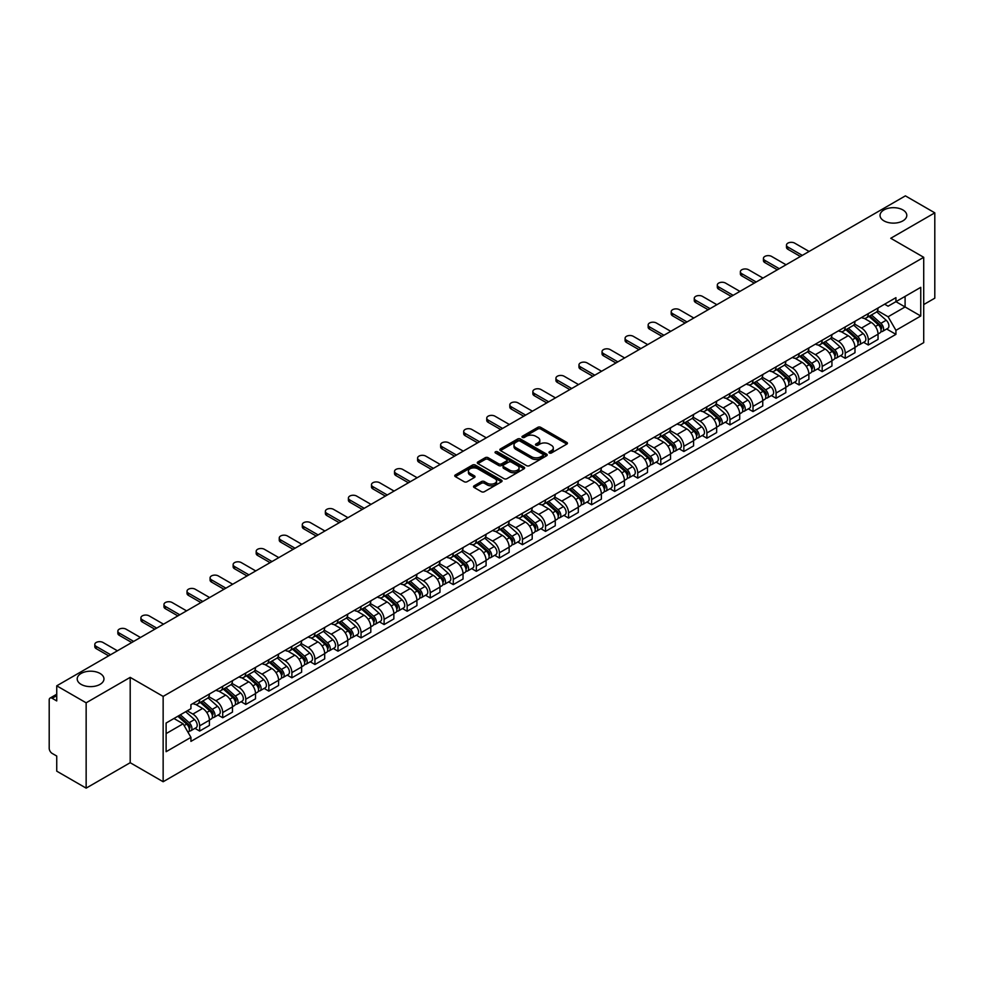 <?xml version="1.0" encoding="UTF-8"?>
<svg xmlns="http://www.w3.org/2000/svg" width="984" height="984" viewBox="0 0 984 984"><rect width="100%" height="100%" fill="white"/><g stroke="black" fill="none" stroke-linecap="round" stroke-linejoin="round"><path stroke-width="1.48" d="M549.392 452.984A1.439 0.824 0 0 0 551.421 452.984L566.833 444.091A2.054 1.181 0 0 0 567.436 443.255A2.054 1.181 0 0 0 566.833 442.406L540.72 427.339A2.054 1.181 0 0 0 537.817 427.339L522.406 436.232A1.439 0.824 0 0 0 524.435 437.413L526.428 436.256A6.568 3.788 0 0 1 535.714 436.256L537.891 437.511A6.568 3.788 0 0 1 539.81 440.192A6.568 3.788 0 0 1 537.891 442.874L535.899 444.018A1.439 0.824 0 0 0 537.928 445.198L539.921 444.042A6.568 3.788 0 0 1 549.207 444.042L551.384 445.297A6.568 3.788 0 0 1 553.303 447.978A6.568 3.788 0 0 1 551.384 450.66L549.392 451.816A1.439 0.824 0 0 0 549.392 452.984L549.392 451.816M100.048 673.45A13.382 7.724 0 0 0 85.46 671.777A13.382 7.724 0 0 0 77.207 678.911A13.382 7.724 0 0 0 81.118 684.372A13.382 7.724 0 0 0 95.706 686.045A13.382 7.724 0 0 0 103.96 678.911A13.382 7.724 0 0 0 100.048 673.45M902.881 209.936A13.382 7.724 0 0 0 888.294 208.264A13.382 7.724 0 0 0 880.04 215.398A13.382 7.724 0 0 0 883.952 220.859A13.382 7.724 0 0 0 898.54 222.544A13.382 7.724 0 0 0 906.793 215.398A13.382 7.724 0 0 0 902.881 209.936M474.128 485.801A2.054 1.181 0 0 0 473.525 486.637A2.054 1.181 0 0 0 474.128 487.474L481.459 491.705A2.054 1.181 0 0 0 484.362 491.705L501.471 481.816A2.054 1.181 0 0 0 502.074 480.979A2.054 1.181 0 0 0 501.471 480.143L475.358 465.063A2.054 1.181 0 0 0 472.468 465.063L455.346 474.952A2.054 1.181 0 0 0 454.743 475.789A2.054 1.181 0 0 0 455.346 476.625L464.19 481.729A2.054 1.181 0 0 0 467.092 481.729L474.423 477.511A2.054 1.181 0 0 0 475.026 476.662A2.054 1.181 0 0 0 474.423 475.826L470.032 473.292A5.486 3.173 0 0 1 468.421 471.053A5.486 3.173 0 0 1 471.816 468.126A5.486 3.173 0 0 1 477.793 468.814L494.989 478.741A5.486 3.173 0 0 1 496.588 480.979A5.486 3.173 0 0 1 493.205 483.907A5.486 3.173 0 0 1 487.228 483.218L484.362 481.57A2.054 1.181 0 0 0 481.459 481.57L474.128 485.801L474.128 487.474M163.147 696.401L130.195 677.373L86.149 702.81L56.74 685.823L905.391 195.865L934.8 212.839L890.754 238.276L923.718 257.304L163.147 696.401L163.147 781.739L923.718 342.629L923.718 257.304M526.575 465.653A2.054 1.181 0 0 0 529.478 465.653L546.6 455.776A2.054 1.181 0 0 0 547.19 454.928A2.054 1.181 0 0 0 546.6 454.091L520.487 439.024A2.054 1.181 0 0 0 517.584 439.024L500.462 448.901A2.054 1.181 0 0 0 499.86 449.737A2.054 1.181 0 0 0 500.462 450.574L526.575 465.653M496.034 453.292A1.439 0.824 0 0 1 497.486 453.501L497.486 451.791L524.042 467.117A2.054 1.181 0 0 1 524.632 467.953A2.054 1.181 0 0 1 524.042 468.79L506.92 478.679A2.054 1.181 0 0 1 504.017 478.679L477.904 463.599L485.223 459.405L485.223 457.695L477.904 461.927A2.054 1.181 0 0 0 477.302 462.763A2.054 1.181 0 0 0 477.904 463.599L477.904 461.927M485.223 459.405A2.054 1.181 0 0 1 488.126 459.405L488.126 457.695A2.054 1.181 0 0 0 485.223 457.695M488.126 457.695L498.716 463.808A2.054 1.181 0 0 0 501.619 463.808L506.477 461.004A2.054 1.181 0 0 0 507.08 460.168A2.054 1.181 0 0 0 506.477 459.331L495.456 452.96A1.439 0.824 0 0 1 497.486 451.791M86.149 702.81L86.149 788.135L56.74 771.161L56.74 756.056L52.152 753.412A4.182 2.411 -120 0 1 49.2 748.283L49.2 699.993A4.182 2.411 -120 0 1 50.061 698.074L56.74 694.224M923.718 304.573L934.8 298.177L934.8 212.839M86.149 788.135L130.195 762.711L163.147 781.739M56.74 685.823L56.74 700.928L52.152 698.283A4.182 2.411 -120 0 0 50.061 698.074M868.294 313.613A9.619 5.547 60 0 1 866.301 317.93L876.055 312.297A9.619 5.547 -120 0 0 878.048 307.992M854.444 323.97L861.492 328.041A9.619 5.547 60 0 1 868.294 339.812L878.048 334.179A9.619 5.547 -120 0 0 871.246 322.408L864.26 318.373M878.048 334.179L878.048 339.394L868.294 345.015L863.62 342.321M866.301 317.93A9.619 5.547 60 0 1 861.566 317.5M868.294 339.812L868.294 345.015M845.231 326.934A9.619 5.547 60 0 1 843.239 331.251L852.993 325.618A9.619 5.547 -120 0 0 854.985 321.301M840.557 355.63L845.231 358.336L854.985 352.702L854.985 347.5A9.619 5.547 -120 0 0 848.196 335.716L841.209 331.682M843.239 331.251A9.619 5.547 60 0 1 838.516 330.808M831.394 337.278L838.442 341.35A9.619 5.547 60 0 1 845.231 353.121L845.231 358.336M822.181 340.243A9.619 5.547 60 0 1 820.189 344.56L829.942 338.927A9.619 5.547 -120 0 0 831.935 334.609M817.507 368.938L822.181 371.644L831.935 366.011L831.935 360.808A9.619 5.547 -120 0 0 825.133 349.025L818.147 345.003M820.189 344.56A9.619 5.547 60 0 1 815.453 344.117M808.331 350.599L815.379 354.658A9.619 5.547 60 0 1 822.181 366.442L822.181 371.644M799.119 353.551A9.619 5.547 60 0 1 797.126 357.868L806.88 352.235A9.619 5.547 -120 0 0 808.873 347.918M794.445 382.259L799.119 384.953L808.873 379.32L808.873 374.117A9.619 5.547 -120 0 0 802.083 362.346L795.097 358.311M797.126 357.868A9.619 5.547 60 0 1 792.403 357.438M785.281 363.908L792.329 367.979A9.619 5.547 60 0 1 799.119 379.75L799.119 384.953M776.069 366.86A9.619 5.547 60 0 1 774.076 371.177L783.83 365.544A9.619 5.547 -120 0 0 785.822 361.226M771.394 395.568L776.069 398.262L785.822 392.628L785.822 387.425A9.619 5.547 -120 0 0 779.02 375.654L772.034 371.62M774.076 371.177A9.619 5.547 60 0 1 769.34 370.747M762.219 377.216L769.267 381.288A9.619 5.547 60 0 1 776.069 393.059L776.069 398.262M753.006 380.181A9.619 5.547 60 0 1 751.013 384.486L760.767 378.865A9.619 5.547 -120 0 0 762.76 374.547M748.332 408.877L753.006 411.583L762.76 405.949L762.76 400.734A9.619 5.547 -120 0 0 755.97 388.963L748.984 384.928M751.013 384.486A9.619 5.547 60 0 1 746.29 384.055M739.168 390.525L746.216 394.596A9.619 5.547 60 0 1 753.006 406.367L753.006 411.583M729.956 393.489A9.619 5.547 60 0 1 727.963 397.807L737.717 392.173A9.619 5.547 -120 0 0 739.71 387.856M725.282 422.185L729.956 424.891L739.71 419.258L739.71 414.055A9.619 5.547 -120 0 0 732.908 402.272L725.921 398.249M727.963 397.807A9.619 5.547 60 0 1 723.228 397.364M716.106 403.846L723.154 407.905A9.619 5.547 60 0 1 729.956 419.688L729.956 424.891M706.893 406.798A9.619 5.547 60 0 1 704.901 411.115L714.655 405.482A9.619 5.547 -120 0 0 716.647 401.164M702.219 435.494L706.893 438.2L716.647 432.566L716.647 427.363A9.619 5.547 -120 0 0 709.858 415.592L702.871 411.558M704.901 411.115A9.619 5.547 60 0 1 700.178 410.685M693.056 417.154L700.104 421.213A9.619 5.547 60 0 1 706.893 432.997L706.893 438.2M683.843 420.106A9.619 5.547 60 0 1 681.851 424.424L691.604 418.79A9.619 5.547 -120 0 0 693.597 414.473M679.169 448.815L683.843 451.508L693.597 445.875L693.597 440.672A9.619 5.547 -120 0 0 686.795 428.901L679.809 424.867M681.851 424.424A9.619 5.547 60 0 1 677.115 423.993M669.993 430.463L677.041 434.534A9.619 5.547 60 0 1 683.843 446.305L683.843 451.508M660.781 433.415A9.619 5.547 60 0 1 658.788 437.732L668.542 432.111A9.619 5.547 -120 0 0 670.534 427.794M656.107 462.123L660.781 464.817L670.534 459.196L670.534 453.981A9.619 5.547 -120 0 0 663.745 442.21L656.759 438.175M658.788 437.732A9.619 5.547 60 0 1 654.065 437.302M646.943 443.772L653.991 447.843A9.619 5.547 60 0 1 660.781 459.614L660.781 464.817M637.73 446.736A9.619 5.547 60 0 1 635.738 451.053L645.492 445.42A9.619 5.547 -120 0 0 647.484 441.103M633.056 475.432L637.73 478.138L647.484 472.504L647.484 467.302A9.619 5.547 -120 0 0 640.682 455.518L633.696 451.496M635.738 451.053A9.619 5.547 60 0 1 631.002 450.611M623.881 457.08L630.929 461.152A9.619 5.547 60 0 1 637.73 472.935L637.73 478.138M614.668 460.045A9.619 5.547 60 0 1 612.675 464.362L622.429 458.728A9.619 5.547 -120 0 0 624.422 454.411M609.994 488.74L614.668 491.447L624.422 485.813L624.422 480.61A9.619 5.547 -120 0 0 617.632 468.839L610.646 464.805M612.675 464.362A9.619 5.547 60 0 1 607.952 463.931M600.83 470.401L607.878 474.46A9.619 5.547 60 0 1 614.668 486.244L614.668 491.447M591.618 473.353A9.619 5.547 60 0 1 589.625 477.671L599.379 472.037A9.619 5.547 -120 0 0 601.372 467.72M586.944 502.061L591.618 504.755L601.372 499.122L601.372 493.919A9.619 5.547 -120 0 0 594.57 482.148L587.583 478.113M589.625 477.671A9.619 5.547 60 0 1 584.89 477.24M577.768 483.71L584.816 487.781A9.619 5.547 60 0 1 591.618 499.552L591.618 504.755M568.555 486.662A9.619 5.547 60 0 1 566.563 490.979L576.317 485.346A9.619 5.547 -120 0 0 578.309 481.041M563.881 515.37L568.555 518.064L578.309 512.443L578.309 507.227A9.619 5.547 -120 0 0 571.519 495.456L564.533 491.422M566.563 490.979A9.619 5.547 60 0 1 561.839 490.549M554.718 497.018L561.766 501.09A9.619 5.547 60 0 1 568.555 512.861L568.555 518.064M545.505 499.983A9.619 5.547 60 0 1 543.512 504.3L553.266 498.667A9.619 5.547 -120 0 0 555.259 494.349M540.831 528.679L545.505 531.385L555.259 525.751L555.259 520.548A9.619 5.547 -120 0 0 548.457 508.765L541.471 504.731M543.512 504.3A9.619 5.547 60 0 1 538.777 503.857M531.655 510.327L538.703 514.398A9.619 5.547 60 0 1 545.505 526.169L545.505 531.385M522.442 513.291A9.619 5.547 60 0 1 520.45 517.609L530.204 511.975A9.619 5.547 -120 0 0 532.196 507.658M517.769 541.987L522.442 544.693L532.196 539.06L532.196 533.857A9.619 5.547 -120 0 0 525.407 522.073L518.42 518.051M520.45 517.609A9.619 5.547 60 0 1 515.727 517.166M508.605 523.648L515.653 527.707A9.619 5.547 60 0 1 522.442 539.49L522.442 544.693M499.392 526.6A9.619 5.547 60 0 1 497.4 530.917L507.154 525.284A9.619 5.547 -120 0 0 509.146 520.966M494.718 555.308L499.392 558.002L509.146 552.368L509.146 547.166A9.619 5.547 -120 0 0 502.344 535.394L495.358 531.36M497.4 530.917A9.619 5.547 60 0 1 492.664 530.487M485.543 536.957L492.59 541.028A9.619 5.547 60 0 1 499.392 552.799L499.392 558.002M476.33 539.909A9.619 5.547 60 0 1 474.337 544.226L484.091 538.592A9.619 5.547 -120 0 0 486.084 534.275M471.656 568.617L476.33 571.31L486.084 565.677L486.084 560.474A9.619 5.547 -120 0 0 479.294 548.703L472.308 544.669M474.337 544.226A9.619 5.547 60 0 1 469.614 543.795M462.492 550.265L469.54 554.336A9.619 5.547 60 0 1 476.33 566.107L476.33 571.31M453.28 553.229A9.619 5.547 60 0 1 451.287 557.534L461.041 551.913A9.619 5.547 -120 0 0 463.034 547.596M448.606 581.925L453.28 584.631L463.034 578.998L463.034 573.795A9.619 5.547 -120 0 0 456.232 562.012L449.245 557.977M451.287 557.534A9.619 5.547 60 0 1 446.552 557.104M439.43 563.574L446.478 567.645A9.619 5.547 60 0 1 453.28 579.416L453.28 584.631M430.217 566.538A9.619 5.547 60 0 1 428.224 570.855L437.978 565.222A9.619 5.547 -120 0 0 439.971 560.905M425.543 595.234L430.217 597.94L439.971 592.307L439.971 587.104A9.619 5.547 -120 0 0 433.181 575.32L426.195 571.298M428.224 570.855A9.619 5.547 60 0 1 423.501 570.413M416.38 576.895L423.428 580.954A9.619 5.547 60 0 1 430.217 592.737L430.217 597.94M407.167 579.847A9.619 5.547 60 0 1 405.174 584.164L414.928 578.531A9.619 5.547 -120 0 0 416.921 574.213M402.493 608.543L407.167 611.248L416.921 605.615L416.921 600.412A9.619 5.547 -120 0 0 410.119 588.641L403.132 584.607M405.174 584.164A9.619 5.547 60 0 1 400.439 583.733M393.317 590.203L400.365 594.262A9.619 5.547 60 0 1 407.167 606.046L407.167 611.248M384.104 593.155A9.619 5.547 60 0 1 382.112 597.472L391.866 591.839A9.619 5.547 -120 0 0 393.858 587.522M379.43 621.863L384.104 624.557L393.858 618.924L393.858 613.721A9.619 5.547 -120 0 0 387.069 601.95L380.082 597.915M382.112 597.472A9.619 5.547 60 0 1 377.389 597.042M370.267 603.512L377.315 607.583A9.619 5.547 60 0 1 384.104 619.354L384.104 624.557M361.054 606.476A9.619 5.547 60 0 1 359.062 610.781L368.816 605.16A9.619 5.547 -120 0 0 370.808 600.843M356.38 635.172L361.054 637.866L370.808 632.245L370.808 627.029A9.619 5.547 -120 0 0 364.006 615.258L357.02 611.224M359.062 610.781A9.619 5.547 60 0 1 354.326 610.351M347.204 616.82L354.252 620.892A9.619 5.547 60 0 1 361.054 632.663L361.054 637.866M337.992 619.785A9.619 5.547 60 0 1 335.999 624.102L345.753 618.469A9.619 5.547 -120 0 0 347.746 614.151M333.318 648.481L337.992 651.187L347.746 645.553L347.746 640.35A9.619 5.547 -120 0 0 340.956 628.567L333.97 624.545M335.999 624.102A9.619 5.547 60 0 1 331.276 623.659M324.154 630.129L331.202 634.2A9.619 5.547 60 0 1 337.992 645.984L337.992 651.187M314.942 633.093A9.619 5.547 60 0 1 312.949 637.411L322.703 631.777A9.619 5.547 -120 0 0 324.695 627.46M310.267 661.789L314.942 664.495L324.695 658.862L324.695 653.659A9.619 5.547 -120 0 0 317.893 641.888L310.907 637.853M312.949 637.411A9.619 5.547 60 0 1 308.213 636.98M301.092 643.45L308.14 647.509A9.619 5.547 60 0 1 314.942 659.292L314.942 664.495M291.879 646.402A9.619 5.547 60 0 1 289.886 650.719L299.64 645.086A9.619 5.547 -120 0 0 301.633 640.769M287.205 675.11L291.879 677.804L301.633 672.17L301.633 666.967A9.619 5.547 -120 0 0 294.843 655.196L287.857 651.162M289.886 650.719A9.619 5.547 60 0 1 285.163 650.289M278.041 656.759L285.089 660.83A9.619 5.547 60 0 1 291.879 672.601L291.879 677.804M268.829 659.711A9.619 5.547 60 0 1 266.836 664.028L276.59 658.394A9.619 5.547 -120 0 0 278.583 654.089M264.155 688.419L268.829 691.112L278.583 685.491L278.583 680.276A9.619 5.547 -120 0 0 271.781 668.505L264.794 664.471M266.836 664.028A9.619 5.547 60 0 1 262.101 663.597M254.979 670.067L262.027 674.138A9.619 5.547 60 0 1 268.829 685.909L268.829 691.112M245.766 673.031A9.619 5.547 60 0 1 243.774 677.349L253.528 671.715A9.619 5.547 -120 0 0 255.52 667.398M241.092 701.727L245.766 704.433L255.52 698.8L255.52 693.597A9.619 5.547 -120 0 0 248.731 681.814L241.744 677.779M243.774 677.349A9.619 5.547 60 0 1 239.05 676.906M231.929 683.376L238.977 687.447A9.619 5.547 60 0 1 245.766 699.218L245.766 704.433M222.716 686.34A9.619 5.547 60 0 1 220.723 690.657L230.477 685.024A9.619 5.547 -120 0 0 232.47 680.707M218.042 715.036L222.716 717.742L232.47 712.109L232.47 706.906A9.619 5.547 -120 0 0 225.668 695.122L218.682 691.1M220.723 690.657A9.619 5.547 60 0 1 215.988 690.227M208.866 696.697L215.914 700.756A9.619 5.547 60 0 1 222.716 712.539L222.716 717.742M199.654 699.649A9.619 5.547 60 0 1 197.661 703.966L207.415 698.332A9.619 5.547 -120 0 0 209.407 694.015M194.98 728.357L199.654 731.051L209.407 725.417L209.407 720.214A9.619 5.547 -120 0 0 202.618 708.443L195.632 704.409M197.661 703.966A9.619 5.547 60 0 1 192.938 703.535M187.243 710.829L192.864 714.076A9.619 5.547 60 0 1 199.654 725.848L199.654 731.051M884.628 304.191L888.097 306.196L920.753 287.34L905.096 296.381L905.096 306.959L888.097 316.774L877.507 310.661M166.112 733.609L183.11 723.793L190.933 737.36L166.112 751.702L166.112 723.031L190.933 708.689L190.933 704.679L895.932 297.66L895.932 301.67L920.753 316.012L895.932 330.341L888.097 316.774M920.753 287.34L920.753 316.012M190.933 737.36L190.933 741.382L895.932 334.351L895.932 330.341M130.195 677.373L130.195 762.711M183.11 723.793L173.947 718.505M886.67 329.013L895.932 334.351M549.958 453.193L551.384 452.369A6.568 3.788 0 0 0 553.303 449.688L553.303 447.978M539.81 440.192L539.81 441.902A6.568 3.788 0 0 1 537.891 444.583L536.464 445.395M566.809 444.104L540.72 429.036A2.054 1.181 0 0 0 537.817 429.036L522.971 437.609M546.563 455.789L520.487 440.721A2.054 1.181 0 0 0 517.584 440.721L500.487 450.598M542.971 455.518A1.439 0.824 0 0 0 542.971 454.35L520.044 441.115A1.439 0.824 0 0 0 518.014 441.115L515.911 442.333A6.568 3.788 0 0 0 513.992 445.014A6.568 3.788 0 0 0 515.911 447.683L531.581 456.736A6.568 3.788 0 0 0 540.868 456.736L542.971 455.518L542.971 457.228A1.439 0.824 0 0 0 543.389 456.637L543.389 454.928M513.992 445.014L513.992 446.711A6.568 3.788 0 0 0 515.911 449.393L515.911 447.683M542.971 457.228L540.868 458.446A6.568 3.788 0 0 1 531.581 458.446L515.911 449.393M488.126 459.405L498.716 465.518A2.054 1.181 0 0 0 501.619 465.518L506.477 462.714A2.054 1.181 0 0 0 507.08 461.877L507.08 460.168M497.486 453.501L524.005 468.814M509.712 470.155A5.486 3.173 0 0 0 515.69 470.844A5.486 3.173 0 0 0 519.072 467.917A5.486 3.173 0 0 0 517.473 465.678L511.409 462.173A2.054 1.181 0 0 0 508.507 462.173L503.648 464.989A2.054 1.181 0 0 0 503.058 465.826A2.054 1.181 0 0 0 503.648 466.662L509.712 470.155L509.712 471.865A5.486 3.173 0 0 0 515.69 472.554A5.486 3.173 0 0 0 519.072 469.626L519.072 467.917M503.058 465.826L503.058 467.523A2.054 1.181 0 0 0 503.648 468.372L503.648 466.662M509.712 471.865L503.648 468.372M496.588 480.979L496.588 482.689A5.486 3.173 0 0 1 493.205 485.616A5.486 3.173 0 0 1 487.228 484.928L484.362 483.279A2.054 1.181 0 0 0 481.459 483.279L474.153 487.486M468.421 471.053L468.421 472.763A5.486 3.173 0 0 0 470.032 475.001L470.032 473.292M474.399 477.523L470.032 475.001M501.446 481.84L475.358 466.773A2.054 1.181 0 0 0 472.468 466.773L455.371 476.637L455.346 474.952M868.958 316.405L878.355 324.781A5.228 3.014 60 0 1 879.991 332.863L878.048 333.994M869.204 316.627L873.632 319.173M869.905 315.852L880.36 325.175A2.509 1.451 60 0 1 881.147 329.062A2.509 1.451 60 0 1 880.914 329.148M871.467 314.954L880.864 323.33A5.228 3.014 60 0 1 882.5 331.411A5.228 3.014 60 0 1 880.926 331.583M876.707 311.805L886.19 320.255A5.228 3.014 60 0 1 887.826 328.336L882.5 331.411M800.373 256.492L787.889 249.284A4.809 2.78 180 0 1 786.487 247.316L786.487 245.102A4.809 2.78 -0 0 0 787.889 247.058L802.304 255.385M809.094 251.449L794.691 243.134A4.809 2.78 -0 0 0 789.451 242.531A4.809 2.78 -0 0 0 786.487 245.102M845.896 329.714L855.293 338.09A5.228 3.014 60 0 1 856.941 346.171L854.985 347.303M846.154 329.935L850.57 332.481M846.855 329.16L857.298 338.496A2.509 1.451 60 0 1 858.097 342.371A2.509 1.451 60 0 1 857.864 342.457M848.417 328.262L857.814 336.639A5.228 3.014 60 0 1 859.45 344.72A5.228 3.014 60 0 1 857.876 344.892M853.657 325.114L863.128 333.576A5.228 3.014 60 0 1 864.776 341.657L859.45 344.72M822.845 343.022L832.243 351.411A5.228 3.014 60 0 1 833.879 359.48L831.935 360.611M823.091 343.244L827.519 345.802M823.793 342.469L834.247 351.805A2.509 1.451 60 0 1 835.035 355.679A2.509 1.451 60 0 1 834.801 355.777M825.355 341.571L834.752 349.96A5.228 3.014 60 0 1 836.388 358.041A5.228 3.014 60 0 1 834.813 358.201M830.594 338.422L840.078 346.885A5.228 3.014 60 0 1 841.714 354.966L836.388 358.041M777.323 269.8L764.839 262.593A4.809 2.78 180 0 1 763.424 260.625L763.424 258.411A4.809 2.78 -0 0 0 764.839 260.366L779.242 268.693M786.044 264.77L771.628 256.443A4.809 2.78 -0 0 0 766.388 255.84A4.809 2.78 -0 0 0 763.424 258.411M754.261 283.109L741.776 275.901A4.809 2.78 180 0 1 740.374 273.933L740.374 271.719A4.809 2.78 -0 0 0 741.776 273.687L756.192 282.002M762.981 278.078L748.578 269.764A4.809 2.78 -0 0 0 743.338 269.161A4.809 2.78 -0 0 0 740.374 271.719M799.783 356.331L809.18 364.72A5.228 3.014 60 0 1 810.828 372.801L808.873 373.92M800.041 356.552L804.457 359.111M800.742 355.79L811.185 365.113A2.509 1.451 60 0 1 811.984 368.988A2.509 1.451 60 0 1 811.751 369.086M802.304 354.88L811.702 363.268A5.228 3.014 60 0 1 813.337 371.349A5.228 3.014 60 0 1 811.763 371.509M807.544 351.743L817.015 360.193A5.228 3.014 60 0 1 818.663 368.274L813.337 371.349M776.733 369.64L786.13 378.028A5.228 3.014 60 0 1 787.766 386.109L785.822 387.229M776.979 369.861L781.407 372.419M777.68 369.098L788.135 378.422A2.509 1.451 60 0 1 788.922 382.309A2.509 1.451 60 0 1 788.688 382.395M779.242 368.201L788.639 376.577A5.228 3.014 60 0 1 790.275 384.658A5.228 3.014 60 0 1 788.701 384.83M784.482 365.052L793.965 373.502A5.228 3.014 60 0 1 795.601 381.583L790.275 384.658M753.67 382.961L763.067 391.337A5.228 3.014 60 0 1 764.716 399.418L762.76 400.549M753.929 383.182L758.344 385.728M754.63 382.407L765.072 391.743A2.509 1.451 60 0 1 765.872 395.617A2.509 1.451 60 0 1 765.638 395.703M756.192 381.509L765.589 389.885A5.228 3.014 60 0 1 767.225 397.966A5.228 3.014 60 0 1 765.65 398.139M761.431 378.36L770.903 386.823A5.228 3.014 60 0 1 772.551 394.904L767.225 397.966M731.21 296.418L718.726 289.21A4.809 2.78 180 0 1 717.311 287.254L717.311 285.028A4.809 2.78 -0 0 0 718.726 286.996L733.129 295.311M739.931 291.387L725.515 283.072A4.809 2.78 -0 0 0 720.276 282.469A4.809 2.78 -0 0 0 717.311 285.028M708.148 309.739L695.663 302.531A4.809 2.78 180 0 1 694.261 300.563L694.261 298.349A4.809 2.78 -0 0 0 695.663 300.305L710.079 308.632M716.869 304.696L702.465 296.381A4.809 2.78 -0 0 0 697.226 295.778A4.809 2.78 -0 0 0 694.261 298.349M685.098 323.047L672.613 315.839A4.809 2.78 180 0 1 671.199 313.871L671.199 311.657A4.809 2.78 -0 0 0 672.613 313.613L687.016 321.94M693.818 318.017L679.403 309.689A4.809 2.78 -0 0 0 674.163 309.087A4.809 2.78 -0 0 0 671.199 311.657M730.62 396.269L740.017 404.645A5.228 3.014 60 0 1 741.653 412.726L739.71 413.858M730.866 396.49L735.294 399.049M731.567 395.716L742.022 405.051A2.509 1.451 60 0 1 742.809 408.926A2.509 1.451 60 0 1 742.576 409.024M733.129 394.818L742.526 403.206A5.228 3.014 60 0 1 744.162 411.275A5.228 3.014 60 0 1 742.588 411.447M738.369 391.669L747.852 400.131A5.228 3.014 60 0 1 749.488 408.212L744.162 411.275M662.035 336.356L649.551 329.148A4.809 2.78 180 0 1 648.149 327.18L648.149 324.966A4.809 2.78 -0 0 0 649.551 326.934L663.966 335.249M670.756 331.325L656.353 322.998A4.809 2.78 -0 0 0 651.113 322.408A4.809 2.78 -0 0 0 648.149 324.966M707.558 409.578L716.955 417.966A5.228 3.014 60 0 1 718.603 426.047L716.647 427.167M707.816 409.799L712.231 412.358M708.517 409.036L718.96 418.36A2.509 1.451 60 0 1 719.759 422.234A2.509 1.451 60 0 1 719.525 422.333M710.079 408.126L719.476 416.515A5.228 3.014 60 0 1 721.112 424.596A5.228 3.014 60 0 1 719.538 424.756M715.319 404.99L724.79 413.44A5.228 3.014 60 0 1 726.438 421.521L721.112 424.596M638.985 349.664L626.5 342.457A4.809 2.78 180 0 1 625.086 340.501L625.086 338.275A4.809 2.78 -0 0 0 626.5 340.243L640.904 348.557M647.706 344.634L633.29 336.319A4.809 2.78 -0 0 0 628.05 335.716A4.809 2.78 -0 0 0 625.086 338.275M684.507 422.886L693.904 431.275A5.228 3.014 60 0 1 695.54 439.356L693.597 440.475M684.753 423.108L689.181 425.666M685.454 422.345L695.909 431.668A2.509 1.451 60 0 1 696.697 435.555A2.509 1.451 60 0 1 696.463 435.641M687.016 421.435L696.414 429.823A5.228 3.014 60 0 1 698.05 437.905A5.228 3.014 60 0 1 696.475 438.077M692.256 418.298L701.74 426.748A5.228 3.014 60 0 1 703.375 434.83L698.05 437.905M615.923 362.985L603.438 355.765A4.809 2.78 180 0 1 602.036 353.809L602.036 351.596A4.809 2.78 -0 0 0 603.438 353.551L617.854 361.866M624.643 357.942L610.24 349.627A4.809 2.78 -0 0 0 605 349.025A4.809 2.78 -0 0 0 602.036 351.596M661.457 436.207L670.842 444.583A5.228 3.014 60 0 1 672.49 452.665L670.534 453.796M661.703 436.429L666.119 438.975M662.404 435.654L672.847 444.989A2.509 1.451 60 0 1 673.646 448.864A2.509 1.451 60 0 1 673.413 448.95M663.966 434.756L673.364 443.132A5.228 3.014 60 0 1 674.999 451.213A5.228 3.014 60 0 1 673.425 451.385M669.206 431.607L678.677 440.069A5.228 3.014 60 0 1 680.325 448.138L674.999 451.213M592.872 376.294L580.388 369.086A4.809 2.78 180 0 1 578.973 367.118L578.973 364.904A4.809 2.78 -0 0 0 580.388 366.86L594.791 375.187M601.593 371.263L587.177 362.936A4.809 2.78 -0 0 0 581.938 362.333A4.809 2.78 -0 0 0 578.973 364.904M638.395 449.516L647.792 457.892A5.228 3.014 60 0 1 649.428 465.973L647.484 467.105M638.641 449.737L643.069 452.283M639.342 448.962L649.797 458.298A2.509 1.451 60 0 1 650.584 462.173A2.509 1.451 60 0 1 650.35 462.259M640.904 448.064L650.301 456.441A5.228 3.014 60 0 1 651.937 464.522A5.228 3.014 60 0 1 650.362 464.694M646.144 444.916L655.627 453.378A5.228 3.014 60 0 1 657.263 461.459L651.937 464.522M615.344 462.824L624.729 471.213A5.228 3.014 60 0 1 626.377 479.294L624.422 480.413M615.59 463.046L620.006 465.604M616.292 462.283L626.746 471.607A2.509 1.451 60 0 1 627.534 475.481A2.509 1.451 60 0 1 627.3 475.579M617.854 461.373L627.251 469.762A5.228 3.014 60 0 1 628.887 477.843A5.228 3.014 60 0 1 627.312 478.003M623.093 458.224L632.564 466.687A5.228 3.014 60 0 1 634.213 474.768L628.887 477.843M592.282 476.133L601.679 484.522A5.228 3.014 60 0 1 603.315 492.603L601.372 493.722M592.528 476.354L596.956 478.913M593.229 475.592L603.684 484.915A2.509 1.451 60 0 1 604.471 488.802A2.509 1.451 60 0 1 604.237 488.888M594.791 474.682L604.188 483.07A5.228 3.014 60 0 1 605.824 491.151A5.228 3.014 60 0 1 604.25 491.323M600.031 471.545L609.514 479.995A5.228 3.014 60 0 1 611.15 488.076L605.824 491.151M569.232 489.454L578.617 497.83A5.228 3.014 60 0 1 580.265 505.911L578.309 507.043M569.478 489.675L573.893 492.221M570.179 488.9L580.634 498.224A2.509 1.451 60 0 1 581.421 502.111A2.509 1.451 60 0 1 581.187 502.197M571.741 488.002L581.138 496.379A5.228 3.014 60 0 1 582.774 504.46A5.228 3.014 60 0 1 581.2 504.632M576.981 484.854L586.452 493.304A5.228 3.014 60 0 1 588.1 501.385L582.774 504.46M546.169 502.762L555.566 511.139A5.228 3.014 60 0 1 557.202 519.22L555.259 520.351M546.415 502.984L550.843 505.53M547.116 502.209L557.571 511.545A2.509 1.451 60 0 1 558.358 515.419A2.509 1.451 60 0 1 558.125 515.505M548.678 501.311L558.076 509.687A5.228 3.014 60 0 1 559.712 517.769A5.228 3.014 60 0 1 558.137 517.941M553.918 498.162L563.402 506.625A5.228 3.014 60 0 1 565.037 514.706L559.712 517.769M523.119 516.071L532.504 524.46A5.228 3.014 60 0 1 534.152 532.541L532.196 533.66M523.365 516.293L527.781 518.851M524.066 515.53L534.521 524.853A2.509 1.451 60 0 1 535.308 528.728A2.509 1.451 60 0 1 535.075 528.826M525.628 514.62L535.025 523.008A5.228 3.014 60 0 1 536.661 531.089A5.228 3.014 60 0 1 535.087 531.249M530.868 511.471L540.339 519.933A5.228 3.014 60 0 1 541.987 528.014L536.661 531.089M569.81 389.603L557.325 382.395A4.809 2.78 180 0 1 555.923 380.427L555.923 378.213A4.809 2.78 -0 0 0 557.325 380.181L571.741 388.496M578.531 384.572L564.127 376.245A4.809 2.78 -0 0 0 558.887 375.642A4.809 2.78 -0 0 0 555.923 378.213M546.76 402.911L534.275 395.703A4.809 2.78 180 0 1 532.861 393.748L532.861 391.521A4.809 2.78 -0 0 0 534.275 393.489L548.678 401.804M555.48 397.88L541.065 389.566A4.809 2.78 -0 0 0 535.825 388.963A4.809 2.78 -0 0 0 532.861 391.521M523.697 416.232L511.213 409.012A4.809 2.78 180 0 1 509.81 407.056L509.81 404.83A4.809 2.78 -0 0 0 511.213 406.798L525.628 415.113M532.418 411.189L518.014 402.874A4.809 2.78 -0 0 0 512.775 402.272A4.809 2.78 -0 0 0 509.81 404.83M500.647 429.541L488.162 422.333A4.809 2.78 180 0 1 486.748 420.365L486.748 418.151A4.809 2.78 -0 0 0 488.162 420.106L502.566 428.434M509.368 424.498L494.952 416.183A4.809 2.78 -0 0 0 489.712 415.58A4.809 2.78 -0 0 0 486.748 418.151M477.584 442.849L465.1 435.641A4.809 2.78 180 0 1 463.698 433.673L463.698 431.459A4.809 2.78 -0 0 0 465.1 433.415L479.516 441.742M486.305 437.818L471.902 429.491A4.809 2.78 -0 0 0 466.662 428.889A4.809 2.78 -0 0 0 463.698 431.459M454.534 456.158L442.05 448.95A4.809 2.78 180 0 1 440.635 446.994L440.635 444.768A4.809 2.78 -0 0 0 442.05 446.736L456.453 455.051M463.255 451.127L448.839 442.812A4.809 2.78 -0 0 0 443.599 442.21A4.809 2.78 -0 0 0 440.635 444.768M500.057 529.38L509.454 537.768A5.228 3.014 60 0 1 511.09 545.849L509.146 546.969M500.303 529.601L504.731 532.159M501.004 528.838L511.459 538.162A2.509 1.451 60 0 1 512.246 542.036A2.509 1.451 60 0 1 512.012 542.135M502.566 527.928L511.963 536.317A5.228 3.014 60 0 1 513.599 544.398A5.228 3.014 60 0 1 512.024 544.558M507.805 524.792L517.289 533.242A5.228 3.014 60 0 1 518.925 541.323L513.599 544.398M431.472 469.466L418.987 462.259A4.809 2.78 180 0 1 417.585 460.303L417.585 458.077A4.809 2.78 -0 0 0 418.987 460.045L433.403 468.359M440.192 464.436L425.789 456.121A4.809 2.78 -0 0 0 420.549 455.518A4.809 2.78 -0 0 0 417.585 458.077M477.006 542.688L486.391 551.077A5.228 3.014 60 0 1 488.039 559.158L486.084 560.277M477.252 542.922L481.668 545.468M477.953 542.147L488.408 551.471A2.509 1.451 60 0 1 489.196 555.357A2.509 1.451 60 0 1 488.962 555.443M479.516 541.249L488.913 549.625A5.228 3.014 60 0 1 490.549 557.707A5.228 3.014 60 0 1 488.974 557.879M484.755 538.1L494.226 546.551A5.228 3.014 60 0 1 495.874 554.632L490.549 557.707M408.421 482.787L395.937 475.579A4.809 2.78 180 0 1 394.522 473.612L394.522 471.397A4.809 2.78 -0 0 0 395.937 473.353L410.34 481.68M417.142 477.744L402.727 469.429A4.809 2.78 -0 0 0 397.487 468.827A4.809 2.78 -0 0 0 394.522 471.397M453.944 556.009L463.341 564.385A5.228 3.014 60 0 1 464.977 572.467L463.034 573.598M454.19 556.231L458.618 558.777M454.891 555.456L465.346 564.791A2.509 1.451 60 0 1 466.133 568.666A2.509 1.451 60 0 1 465.899 568.752M456.453 554.558L465.85 562.934A5.228 3.014 60 0 1 467.486 571.015A5.228 3.014 60 0 1 465.912 571.187M461.693 551.409L471.176 559.871A5.228 3.014 60 0 1 472.812 567.952L467.486 571.015M385.359 496.096L372.874 488.888A4.809 2.78 180 0 1 371.472 486.92L371.472 484.706A4.809 2.78 -0 0 0 372.874 486.662L387.29 494.989M394.08 491.065L379.676 482.738A4.809 2.78 -0 0 0 374.437 482.135A4.809 2.78 -0 0 0 371.472 484.706M430.894 569.318L440.278 577.706A5.228 3.014 60 0 1 441.927 585.775L439.971 586.907M431.14 569.539L435.555 572.098M431.841 568.764L442.296 578.1A2.509 1.451 60 0 1 443.083 581.974A2.509 1.451 60 0 1 442.849 582.073M433.403 567.866L442.8 576.255A5.228 3.014 60 0 1 444.436 584.336A5.228 3.014 60 0 1 442.862 584.496M438.643 564.718L448.114 573.18A5.228 3.014 60 0 1 449.762 581.261L444.436 584.336M362.309 509.404L349.824 502.197A4.809 2.78 180 0 1 348.41 500.229L348.41 498.015A4.809 2.78 -0 0 0 349.824 499.983L364.228 508.298M371.029 504.374L356.614 496.059A4.809 2.78 -0 0 0 351.374 495.456A4.809 2.78 -0 0 0 348.41 498.015M407.831 582.626L417.228 591.015A5.228 3.014 60 0 1 418.864 599.096L416.921 600.215M408.077 582.848L412.505 585.406M408.778 582.085L419.233 591.409A2.509 1.451 60 0 1 420.02 595.283A2.509 1.451 60 0 1 419.787 595.381M410.34 581.175L419.738 589.564A5.228 3.014 60 0 1 421.373 597.645A5.228 3.014 60 0 1 419.799 597.805M415.58 578.038L425.063 586.489A5.228 3.014 60 0 1 426.699 594.57L421.373 597.645M339.246 522.713L326.762 515.505A4.809 2.78 180 0 1 325.36 513.55L325.36 511.323A4.809 2.78 -0 0 0 326.762 513.291L341.177 521.606M347.967 517.682L333.564 509.368A4.809 2.78 -0 0 0 328.324 508.765A4.809 2.78 -0 0 0 325.36 511.323M384.781 595.935L394.166 604.324A5.228 3.014 60 0 1 395.814 612.405L393.858 613.524M385.027 596.156L389.443 598.715M385.728 595.394L396.183 604.717A2.509 1.451 60 0 1 396.97 608.604A2.509 1.451 60 0 1 396.737 608.69M387.29 594.484L396.687 602.872A5.228 3.014 60 0 1 398.323 610.953A5.228 3.014 60 0 1 396.749 611.125M392.53 591.347L402.001 599.797A5.228 3.014 60 0 1 403.649 607.878L398.323 610.953M316.196 536.034L303.712 528.814A4.809 2.78 180 0 1 302.297 526.858L302.297 524.644A4.809 2.78 -0 0 0 303.712 526.6L318.115 534.915M324.917 530.991L310.501 522.676A4.809 2.78 -0 0 0 305.261 522.073A4.809 2.78 -0 0 0 302.297 524.644M361.718 609.256L371.116 617.632A5.228 3.014 60 0 1 372.752 625.713L370.808 626.845M361.964 609.477L366.392 612.023M362.666 608.702L373.121 618.038A2.509 1.451 60 0 1 373.908 621.913A2.509 1.451 60 0 1 373.674 621.999M364.228 607.804L373.625 616.181A5.228 3.014 60 0 1 375.261 624.262A5.228 3.014 60 0 1 373.686 624.434M369.467 604.656L378.951 613.118A5.228 3.014 60 0 1 380.587 621.187L375.261 624.262M293.134 549.343L280.649 542.135A4.809 2.78 180 0 1 279.247 540.167L279.247 537.953A4.809 2.78 -0 0 0 280.649 539.909L295.065 548.236M301.854 544.312L287.451 535.985A4.809 2.78 -0 0 0 282.211 535.382A4.809 2.78 -0 0 0 279.247 537.953M338.668 622.564L348.053 630.941A5.228 3.014 60 0 1 349.701 639.022L347.746 640.154M338.914 622.786L343.33 625.332M339.615 622.011L350.07 631.347A2.509 1.451 60 0 1 350.858 635.221A2.509 1.451 60 0 1 350.624 635.307M341.177 621.113L350.575 629.502A5.228 3.014 60 0 1 352.211 637.571A5.228 3.014 60 0 1 350.636 637.743M346.417 617.964L355.888 626.427A5.228 3.014 60 0 1 357.536 634.508L352.211 637.571M270.083 562.651L257.599 555.443A4.809 2.78 180 0 1 256.184 553.475L256.184 551.261A4.809 2.78 -0 0 0 257.599 553.229L272.002 561.544M278.804 557.62L264.388 549.293A4.809 2.78 -0 0 0 259.149 548.703A4.809 2.78 -0 0 0 256.184 551.261M315.606 635.873L325.003 644.262A5.228 3.014 60 0 1 326.639 652.343L324.695 653.462M315.852 636.094L320.28 638.653M316.553 635.332L327.008 644.655A2.509 1.451 60 0 1 327.795 648.53A2.509 1.451 60 0 1 327.561 648.628M318.115 634.422L327.512 642.81A5.228 3.014 60 0 1 329.148 650.891A5.228 3.014 60 0 1 327.574 651.051M323.355 631.273L332.838 639.735A5.228 3.014 60 0 1 334.474 647.816L329.148 650.891M247.021 575.96L234.536 568.752A4.809 2.78 180 0 1 233.134 566.796L233.134 564.57A4.809 2.78 -0 0 0 234.536 566.538L248.952 574.853M255.742 570.929L241.338 562.614A4.809 2.78 -0 0 0 236.098 562.012A4.809 2.78 -0 0 0 233.134 564.57M292.555 649.182L301.94 657.57A5.228 3.014 60 0 1 303.589 665.651L301.633 666.771M292.802 649.403L297.217 651.961M293.503 648.64L303.958 657.964A2.509 1.451 60 0 1 304.745 661.851A2.509 1.451 60 0 1 304.511 661.937M295.065 647.73L304.462 656.119A5.228 3.014 60 0 1 306.098 664.2A5.228 3.014 60 0 1 304.523 664.372M300.305 644.594L309.775 653.044A5.228 3.014 60 0 1 311.424 661.125L306.098 664.2M223.971 589.281L211.486 582.061A4.809 2.78 180 0 1 210.072 580.105L210.072 577.879A4.809 2.78 -0 0 0 211.486 579.847L225.889 588.161M232.691 584.238L218.276 575.923A4.809 2.78 -0 0 0 213.036 575.32A4.809 2.78 -0 0 0 210.072 577.879M269.493 662.503L278.89 670.879A5.228 3.014 60 0 1 280.526 678.96L278.583 680.092M269.739 662.724L274.167 665.27M270.44 661.949L280.895 671.273A2.509 1.451 60 0 1 281.682 675.159A2.509 1.451 60 0 1 281.449 675.245M272.002 661.051L281.399 669.428A5.228 3.014 60 0 1 283.035 677.509A5.228 3.014 60 0 1 281.461 677.681M277.242 657.902L286.725 666.352A5.228 3.014 60 0 1 288.361 674.434L283.035 677.509M200.908 602.589L188.424 595.381A4.809 2.78 180 0 1 187.022 593.413L187.022 591.199A4.809 2.78 -0 0 0 188.424 593.155L202.839 601.482M209.629 597.559L195.226 589.231A4.809 2.78 -0 0 0 189.986 588.629A4.809 2.78 -0 0 0 187.022 591.199M246.443 675.811L255.828 684.188A5.228 3.014 60 0 1 257.476 692.269L255.52 693.4M246.689 676.033L251.105 678.579M247.39 675.258L257.845 684.593A2.509 1.451 60 0 1 258.632 688.468A2.509 1.451 60 0 1 258.398 688.554M248.952 674.36L258.349 682.736A5.228 3.014 60 0 1 259.985 690.817A5.228 3.014 60 0 1 258.411 690.989M254.192 671.211L263.663 679.673A5.228 3.014 60 0 1 265.311 687.755L259.985 690.817M177.858 615.898L165.373 608.69A4.809 2.78 180 0 1 163.959 606.722L163.959 604.508A4.809 2.78 -0 0 0 165.373 606.464L179.777 614.791M186.579 610.867L172.163 602.54A4.809 2.78 -0 0 0 166.923 601.937A4.809 2.78 -0 0 0 163.959 604.508M223.38 689.12L232.778 697.508A5.228 3.014 60 0 1 234.413 705.589L232.47 706.709M223.626 689.341L228.054 691.9M224.327 688.579L234.782 697.902A2.509 1.451 60 0 1 235.57 701.776A2.509 1.451 60 0 1 235.336 701.875M225.889 687.668L235.287 696.057A5.228 3.014 60 0 1 236.923 704.138A5.228 3.014 60 0 1 235.348 704.298M231.129 684.52L240.613 692.982A5.228 3.014 60 0 1 242.248 701.063L236.923 704.138M154.796 629.207L142.311 621.999A4.809 2.78 180 0 1 140.909 620.043L140.909 617.817A4.809 2.78 -0 0 0 142.311 619.785L156.727 628.099M163.516 624.176L149.113 615.861A4.809 2.78 -0 0 0 143.873 615.258A4.809 2.78 -0 0 0 140.909 617.817M200.33 702.428L209.715 710.817A5.228 3.014 60 0 1 211.363 718.898L209.407 720.017M200.576 702.65L204.992 705.208M201.277 701.887L211.732 711.211A2.509 1.451 60 0 1 212.519 715.097A2.509 1.451 60 0 1 212.286 715.184M202.839 700.977L212.237 709.366A5.228 3.014 60 0 1 213.872 717.447A5.228 3.014 60 0 1 212.298 717.607M208.079 697.841L217.55 706.291A5.228 3.014 60 0 1 219.198 714.372L213.872 717.447M131.745 642.527L119.261 635.307A4.809 2.78 180 0 1 117.846 633.352L117.846 631.125A4.809 2.78 -0 0 0 119.261 633.093L133.664 641.408M140.466 637.484L126.05 629.17A4.809 2.78 -0 0 0 120.811 628.567A4.809 2.78 -0 0 0 117.846 631.125M177.846 716.254L186.665 724.126A5.228 3.014 60 0 1 188.301 732.207L188.042 732.354M177.932 716.204L181.942 718.517M178.793 715.712L188.67 724.519A2.509 1.451 60 0 1 189.457 728.406A2.509 1.451 60 0 1 189.223 728.492M180.355 714.802L189.174 722.674A5.228 3.014 60 0 1 190.81 730.755A5.228 3.014 60 0 1 189.236 730.928M185.681 711.727L194.5 719.599A5.228 3.014 60 0 1 196.136 727.68L190.81 730.755M108.683 655.836L96.198 648.628A4.809 2.78 180 0 1 94.796 646.66L94.796 644.446A4.809 2.78 -0 0 0 96.198 646.402L110.614 654.729M117.404 650.793L103 642.478A4.809 2.78 -0 0 0 97.76 641.875A4.809 2.78 -0 0 0 94.796 644.446M222.716 712.539L232.47 706.906M245.766 699.218L255.52 693.597M268.829 685.909L278.583 680.276M291.879 672.601L301.633 666.967M314.942 659.292L324.695 653.659M337.992 645.984L347.746 640.35M361.054 632.663L370.808 627.029M384.104 619.354L393.858 613.721M407.167 606.046L416.921 600.412M430.217 592.737L439.971 587.104M453.28 579.416L463.034 573.795M476.33 566.107L486.084 560.474M499.392 552.799L509.146 547.166M522.442 539.49L532.196 533.857M545.505 526.169L555.259 520.548M568.555 512.861L578.309 507.227M591.618 499.552L601.372 493.919M614.668 486.244L624.422 480.61M637.73 472.935L647.484 467.302M660.781 459.614L670.534 453.981M683.843 446.305L693.597 440.672M706.893 432.997L716.647 427.363M729.956 419.688L739.71 414.055M753.006 406.367L762.76 400.734M776.069 393.059L785.822 387.425M799.119 379.75L808.873 374.117M822.181 366.442L831.935 360.808M845.231 353.121L854.985 347.5M199.654 725.848L209.407 720.214M192.864 714.076L202.618 708.443M215.914 700.756L225.668 695.122M238.977 687.447L248.731 681.814M262.027 674.138L271.781 668.505M285.089 660.83L294.843 655.196M308.14 647.509L317.893 641.888M331.202 634.2L340.956 628.567M354.252 620.892L364.006 615.258M377.315 607.583L387.069 601.95M400.365 594.262L410.119 588.641M423.428 580.954L433.181 575.32M446.478 567.645L456.232 562.012M469.54 554.336L479.294 548.703M492.59 541.028L502.344 535.394M515.653 527.707L525.407 522.073M538.703 514.398L548.457 508.765M561.766 501.09L571.519 495.456M584.816 487.781L594.57 482.148M607.878 474.46L617.632 468.839M630.929 461.152L640.682 455.518M653.991 447.843L663.745 442.21M677.041 434.534L686.795 428.901M700.104 421.213L709.858 415.592M723.154 407.905L732.908 402.272M746.216 394.596L755.97 388.963M769.267 381.288L779.02 375.654M792.329 367.979L802.083 362.346M815.379 354.658L825.133 349.025M838.442 341.35L848.196 335.716M861.492 328.041L871.246 322.408M56.74 695.639L52.152 698.283M551.384 452.369L551.384 450.66M535.899 445.198L535.899 444.018M537.891 444.583L537.891 442.874M522.406 437.413L522.406 436.232M537.817 429.036L537.817 427.339M540.72 429.036L540.72 427.339M566.833 444.091L566.833 442.406M500.462 450.574L500.462 448.901M517.584 440.721L517.584 439.024M520.487 440.721L520.487 439.024M546.6 455.776L546.6 454.091M531.581 458.446L531.581 456.736M540.868 458.446L540.868 456.736M498.716 465.518L498.716 463.808M501.619 465.518L501.619 463.808M506.477 462.714L506.477 461.004M524.042 468.79L524.042 467.117M481.459 483.279L481.459 481.57M484.362 483.279L484.362 481.57M487.228 484.928L487.228 483.218M474.423 477.511L474.423 475.826M472.468 466.773L472.468 465.063M475.358 466.773L475.358 465.063M501.471 481.816L501.471 480.143M878.355 324.781L875.428 326.479M881.664 327.906L880.729 328.459M886.19 320.255L880.864 323.33M787.889 247.058L787.889 249.284M855.293 338.09L852.365 339.788M858.614 341.227L857.667 341.768M863.128 333.576L857.814 336.639M832.243 351.411L829.315 353.096M835.551 354.535L834.616 355.076M840.078 346.885L834.752 349.96M764.839 260.366L764.839 262.593M741.776 273.687L741.776 275.901M809.18 364.72L806.253 366.405M812.501 367.844L811.554 368.385M817.015 360.193L811.702 363.268M786.13 378.028L783.202 379.726M789.439 381.152L788.504 381.706M793.965 373.502L788.639 376.577M763.067 391.337L760.14 393.034M766.388 394.473L765.441 395.014M770.903 386.823L765.589 389.885M718.726 286.996L718.726 289.21M695.663 300.305L695.663 302.531M672.613 313.613L672.613 315.839M740.017 404.645L737.09 406.343M743.326 407.782L742.391 408.323M747.852 400.131L742.526 403.206M649.551 326.934L649.551 329.148M716.955 417.966L714.027 419.651M720.276 421.091L719.329 421.632M724.79 413.44L719.476 416.515M626.5 340.243L626.5 342.457M693.904 431.275L690.977 432.96M697.213 434.399L696.278 434.94M701.74 426.748L696.414 429.823M603.438 353.551L603.438 355.765M670.842 444.583L667.915 446.281M674.163 447.72L673.216 448.261M678.677 440.069L673.364 443.132M580.388 366.86L580.388 369.086M647.792 457.892L644.864 459.589M651.101 461.029L650.166 461.57M655.627 453.378L650.301 456.441M624.729 471.213L621.802 472.898M628.05 474.337L627.103 474.878M632.564 466.687L627.251 469.762M601.679 484.522L598.752 486.207M604.988 487.646L604.053 488.187M609.514 479.995L604.188 483.07M578.617 497.83L575.689 499.528M581.938 500.954L580.99 501.508M586.452 493.304L581.138 496.379M555.566 511.139L552.639 512.836M558.875 514.275L557.94 514.817M563.402 506.625L558.076 509.687M532.504 524.46L529.577 526.145M535.825 527.584L534.878 528.125M540.339 519.933L535.025 523.008M557.325 380.181L557.325 382.395M534.275 393.489L534.275 395.703M511.213 406.798L511.213 409.012M488.162 420.106L488.162 422.333M465.1 433.415L465.1 435.641M442.05 446.736L442.05 448.95M509.454 537.768L506.526 539.453M512.762 540.893L511.828 541.434M517.289 533.242L511.963 536.317M418.987 460.045L418.987 462.259M486.391 551.077L483.464 552.774M489.712 554.201L488.765 554.755M494.226 546.551L488.913 549.625M395.937 473.353L395.937 475.579M463.341 564.385L460.414 566.083M466.65 567.522L465.715 568.063M471.176 559.871L465.85 562.934M372.874 486.662L372.874 488.888M440.278 577.706L437.351 579.391M443.599 580.831L442.652 581.372M448.114 573.18L442.8 576.255M349.824 499.983L349.824 502.197M417.228 591.015L414.301 592.7M420.537 594.139L419.602 594.68M425.063 586.489L419.738 589.564M326.762 513.291L326.762 515.505M394.166 604.324L391.238 606.009M397.487 607.448L396.54 608.001M402.001 599.797L396.687 602.872M303.712 526.6L303.712 528.814M371.116 617.632L368.188 619.33M374.424 620.769L373.489 621.31M378.951 613.118L373.625 616.181M280.649 539.909L280.649 542.135M348.053 630.941L345.126 632.638M351.374 634.077L350.427 634.619M355.888 626.427L350.575 629.502M257.599 553.229L257.599 555.443M325.003 644.262L322.076 645.947M328.312 647.386L327.377 647.927M332.838 639.735L327.512 642.81M234.536 566.538L234.536 568.752M301.94 657.57L299.013 659.255M305.261 660.694L304.314 661.236M309.775 653.044L304.462 656.119M211.486 579.847L211.486 582.061M278.89 670.879L275.963 672.576M282.199 674.003L281.264 674.557M286.725 666.352L281.399 669.428M188.424 593.155L188.424 595.381M255.828 684.188L252.9 685.885M259.149 687.324L258.202 687.865M263.663 679.673L258.349 682.736M165.373 606.464L165.373 608.69M232.778 697.508L229.85 699.194M236.086 700.633L235.151 701.174M240.613 692.982L235.287 696.057M142.311 619.785L142.311 621.999M209.715 710.817L206.788 712.502M213.036 713.941L212.089 714.482M217.55 706.291L212.237 709.366M119.261 633.093L119.261 635.307M186.665 724.126L184.131 725.589M189.973 727.25L189.039 727.803M194.5 719.599L189.174 722.674M96.198 646.402L96.198 648.628"/></g></svg>
